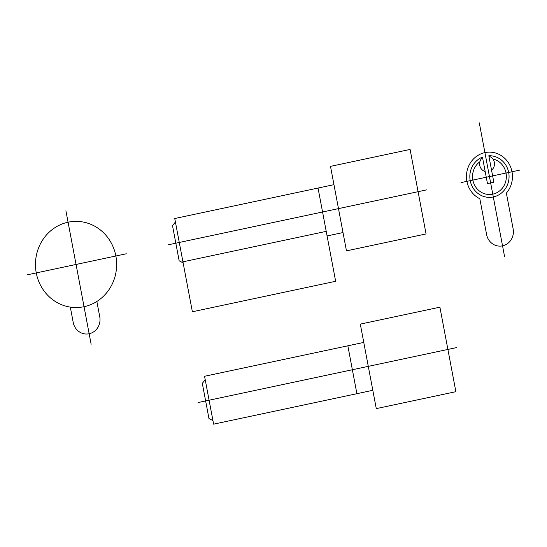 <?xml version="1.0" encoding="UTF-8"?>
<svg xmlns="http://www.w3.org/2000/svg" width="547" height="547" viewBox="0 0 547 547"><rect width="100%" height="100%" fill="white"/><g stroke="black" fill="none" stroke-linecap="round" stroke-linejoin="round"><path stroke-width="0.41" stroke-dasharray="2.73 2.05" d=""/><path stroke-width="0.82" d="M205.228 379.789L202.308 383.338L208.961 418.551L212.947 420.636M372.815 390.305L213.61 424.157L204.564 376.268L363.762 342.422M347.844 345.807L356.89 393.69M455.877 391.686L439.904 307.182L360.309 324.111L376.274 408.616L455.877 391.686M456.403 347.625L198.048 402.558M96.853 301.472L99.759 316.843A14.366 13.531 -90.1 0 1 89.147 333.745A14.366 13.531 -90.1 0 1 73.223 322.484L70.317 307.113M27.35 274.813L126.309 253.774M65.907 210.745L91.137 344.248M36.259 272.919A43.09 40.594 -90.1 0 1 89.045 223.634A43.09 40.594 -90.1 0 1 102.87 296.816A43.09 40.594 -90.1 0 1 36.259 272.919M318.039 188.052L335.653 281.288L317.082 285.24L192.373 311.756L174.753 218.52L333.957 184.667M326.217 231.36L182.937 261.822M426.592 189.877L168.244 244.81M346.463 250.861L426.065 233.938L410.1 149.434L330.497 166.363L346.463 250.861M343.003 232.55L327.085 235.942M183.136 262.881L179.156 260.803L172.503 225.59L175.423 222.041M479.295 122.843L504.525 256.352M461.046 182.595L519.65 170.138M513.148 228.947A14.366 13.531 -90.1 0 1 502.536 245.849A14.366 13.531 -90.1 0 1 486.611 234.588L479.835 198.739A24.417 23.001 -90.1 0 1 469.661 164.1A24.417 23.001 -90.1 0 1 503.178 156.975A24.417 23.001 -90.1 0 1 506.372 193.098L513.148 228.947M488.915 156.237A7.897 7.439 -90.1 0 1 494.351 162.329A7.897 7.439 -90.1 0 1 491.555 170.179M482.454 157.098L487.459 183.573L493.825 182.219L488.827 155.745A20.827 19.624 -90.1 0 1 507.657 184.312A20.827 19.624 -90.1 0 1 475.459 191.156A20.827 19.624 -90.1 0 1 482.454 157.098M485.182 171.532A7.897 7.439 -90.1 0 1 479.753 165.433A7.897 7.439 -90.1 0 1 482.55 157.591M492.888 158.979A17.955 16.916 -90.1 0 1 504.601 184.53A17.955 16.916 -90.1 0 1 478.358 190.11A17.955 16.916 -90.1 0 1 479.883 161.748"/></g></svg>
